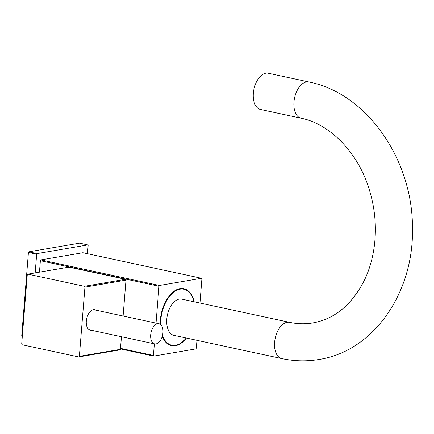 <?xml version="1.0" encoding="UTF-8"?>
<svg xmlns="http://www.w3.org/2000/svg" width="434" height="434" viewBox="0 0 434 434"><rect width="100%" height="100%" fill="white"/><g stroke="black" fill="none" stroke-linecap="round" stroke-linejoin="round"><path stroke-width="0.65" d="M121.439 336.73L120.424 349.337A50.469 40.232 80.3 0 1 119.784 349.923L78.722 356.949L22.226 344.775A50.469 40.232 -99.7 0 1 21.7 343.94L27.271 274.727A50.469 40.232 -99.7 0 1 27.912 274.142L68.968 267.116L125.469 279.29A50.469 40.232 80.3 0 1 125.99 280.125L123.104 316.017M27.912 274.142L84.408 286.315L125.469 279.29M84.408 286.315A50.469 40.232 80.3 0 1 84.934 287.151L125.99 280.125M84.934 287.151L79.362 356.363L120.424 349.337M95.898 310.158A10.503 6.038 102.2 0 0 94.78 309.702A10.503 6.038 102.2 0 0 93.397 309.681A10.503 6.038 102.2 0 0 86.447 319.874A10.503 6.038 102.2 0 0 90.353 330.241A10.503 6.038 102.2 0 0 91.563 330.29M79.362 356.363A50.469 40.232 80.3 0 1 78.722 356.949M94.254 309.8A10.503 6.038 102.2 0 0 93.934 309.626M89.914 329.938A10.503 6.038 -77.8 0 1 89.55 329.965M158.99 323.748A10.297 5.924 -77.8 0 0 150.69 334.864A10.297 5.924 102.2 0 0 154.65 343.885A10.297 5.924 102.2 0 0 162.945 332.769A10.297 5.924 -77.8 0 0 158.99 323.748L93.57 309.654M39.456 272.167L40.378 260.709L158.996 286.261L156.034 323.113M120.5 348.377L153.43 355.468L154.363 343.82M40.378 260.709A50.469 29.018 102.2 0 1 40.867 259.917L159.49 285.474A50.469 29.018 102.2 0 0 158.996 286.261M87.478 253.716L88.145 245.427A60.765 34.937 102.2 0 0 87.847 244.917L37.058 253.602A60.765 34.937 102.2 0 0 36.668 254.232L35.165 272.899M40.867 259.917L82.899 252.729L201.517 278.281L159.49 285.474M22.237 336.643L21.998 336.594A60.765 34.937 102.2 0 1 21.7 336.084L28.427 252.458A60.765 34.937 102.2 0 1 28.818 251.828L79.606 243.143L87.847 244.917M28.818 251.828L37.058 253.602M28.427 252.458L36.668 254.232M21.7 336.084L22.27 336.209M201.517 278.281A50.469 29.018 102.2 0 1 201.897 278.921L199.955 303.035M196.955 340.316L196.325 348.128A50.469 29.018 102.2 0 1 195.837 348.92L153.804 356.108L120.457 348.925M153.43 355.468A50.469 29.018 102.2 0 0 153.804 356.108M160.168 324.241A29.149 16.758 -77.8 0 1 160.32 320.162A29.149 16.758 -77.8 0 1 183.799 288.702A29.149 16.758 -77.8 0 1 194.21 301.798M186.398 338.043A29.149 16.758 -77.8 0 1 171.522 345.686A29.149 16.758 -77.8 0 1 162.273 336.366M182.638 288.979A29.149 16.758 102.2 0 0 181.694 288.485M170.578 344.959A29.149 16.758 -77.8 0 1 169.515 345.019M308.899 81.972A18.537 10.66 -77.8 0 0 306.458 81.934A18.537 10.66 -77.8 0 0 294.198 99.918A18.537 10.66 -77.8 0 0 301.093 118.222L260.481 109.471A18.537 10.66 102.2 0 1 253.592 91.167A18.537 10.66 102.2 0 1 265.847 73.183A18.537 10.66 -77.8 0 1 268.288 73.227L308.899 81.972C367.267 93.413 413.027 160.341 412.446 228.333C413.96 292.201 373.945 351.068 319.136 359.461C306.719 361.56 294.257 361.267 281.753 358.582A18.537 10.66 102.2 0 1 274.863 340.283A18.537 10.66 102.2 0 1 287.118 322.299A18.537 10.66 102.2 0 1 289.559 322.337L181.732 299.107A18.537 10.66 102.2 0 0 179.285 299.069A18.537 10.66 102.2 0 0 167.03 317.053A18.537 10.66 102.2 0 0 173.92 335.352L281.753 358.582M186.186 337.994A28.633 16.465 102.2 0 1 175.569 345.285A28.633 16.465 -77.8 0 1 171.799 345.22A28.633 16.465 -77.8 0 1 162.506 335.515M160.651 324.605A28.633 16.465 -77.8 0 1 180.083 289.18A28.633 16.465 102.2 0 1 183.859 289.239A28.633 16.465 102.2 0 1 193.993 301.749M154.65 343.885L89.236 329.791M301.093 118.222C329.211 123.712 357.502 151.596 368.954 188.551C374.683 206.671 376.571 224.991 374.618 243.517C373.142 256.695 369.817 268.771 364.641 279.746C352.115 304.57 334.864 318.957 312.887 322.912C305.259 324.22 297.485 324.03 289.559 322.337M168.566 344.525L171.799 345.22M180.625 288.545L183.859 289.239"/></g></svg>
